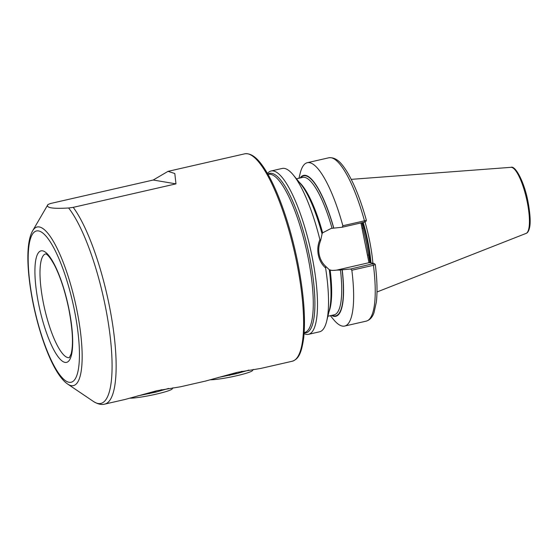 <?xml version="1.0" encoding="UTF-8"?>
<svg xmlns="http://www.w3.org/2000/svg" width="558" height="558" viewBox="0 0 558 558"><rect width="100%" height="100%" fill="white"/><g stroke="black" fill="none" stroke-linecap="round" stroke-linejoin="round"><path stroke-width="0.84" d="M293.285 174.975L300.602 183.868A72.268 18.058 -102.9 0 1 322.071 233.921L320.613 240.679C318.744 245.164 318.276 249.81 319.218 254.615C320.222 259.421 322.419 263.376 325.809 266.473L329.29 269.716A72.268 18.058 -102.9 0 1 329.422 309.913L326.695 321.108A83.791 20.939 -102.9 0 0 325.607 267.986C321.868 264.618 319.434 260.279 318.318 254.964C317.286 249.642 317.809 244.537 319.894 239.647A83.791 20.939 -102.9 0 0 293.285 174.975A83.791 20.939 -102.9 0 0 282.195 168.446L271.146 170.971A83.791 20.939 -102.9 0 0 267.484 173.496M342.242 227.218L342.87 225.746L364.465 220.815A83.791 20.939 -102.9 0 0 328.892 157.768C337.192 156.889 342.493 164.84 346.455 170.832C353.863 182.794 360.51 199.297 366.397 220.347L365.734 221.721L364.5 222.133L342.242 227.218L331.159 228.424L322.643 232.826L321.945 233.9M68.613 207.988L73.231 207.353L175.972 183.861L174.807 173.517L168.028 171.355L153.206 180.025L50.464 203.517L47.974 204.507L32.643 230.817A81.356 20.325 77.1 0 1 76.851 309.913A81.356 20.325 77.1 0 1 67.678 384.064L93.423 401.453A104.841 26.198 -102.9 0 0 105.246 305.896A104.841 26.198 -102.9 0 0 68.613 207.988C52.438 208.957 45.561 207.799 47.974 204.507M304.103 333.649A83.791 20.939 -102.9 0 0 308.49 334.333A83.791 20.939 -102.9 0 0 312.041 256.401A83.791 20.939 -102.9 0 0 271.146 170.971M361.884 222.726L366.104 241.481L369.947 262.748M372.897 263.243A59.308 14.822 -102.9 0 0 369.57 240.665A59.308 14.822 -102.9 0 0 365.009 222M292.19 361.256A106.397 26.582 -102.9 0 0 296.689 262.288A106.397 26.582 -102.9 0 0 244.767 153.813C253.004 152.641 260.084 161.625 265.336 169.932C269.577 176.677 273.762 185.04 277.884 195.035C286.003 214.935 292.594 237.241 297.644 261.967C303.678 292.594 305.707 317.802 303.733 337.604C301.376 354.909 297.826 359.31 292.19 361.256L260.928 368.399L237.115 372.367L205.442 381.086L180.583 386.771L156.77 390.733L125.097 399.451L104.702 404.118A106.397 26.582 77.1 0 0 109.208 305.149A106.397 26.582 77.1 0 0 73.231 207.353M364.5 222.133L364.465 220.815L366.306 220.361M342.87 225.746A83.791 20.939 -102.9 0 0 307.305 162.706A83.791 20.939 -102.9 0 0 300.148 173.405L298.969 178.253M333.789 228.02A72.268 18.058 -102.9 0 0 300.106 177.995M325.809 266.473L325.607 267.986M308.49 334.333L319.539 331.808A83.791 20.939 -102.9 0 0 326.695 321.108M372.925 263.899L373.435 265.301L375.29 264.478C377.159 279.572 377.501 292.155 376.322 302.234L374.041 312.536C372.514 317.153 369.912 320.02 366.243 321.129A83.791 20.939 -102.9 0 0 373.435 265.301L351.84 270.232L350.668 268.991L374.09 263.446L369.257 262.63L337.716 269.884A21.413 20.625 -80.4 0 1 330.957 270.253M330.385 315.689L333.558 319.539A83.791 20.939 -102.9 0 0 344.649 326.067A83.791 20.939 -102.9 0 0 351.84 270.232M331.522 315.423A72.268 18.058 -102.9 0 0 342.214 269.793L350.668 268.991M329.164 269.695L331.933 270.449L342.214 269.793M319.894 239.647L320.613 240.679M375.248 264.401L374.09 263.446M368.978 262.734L360.949 222.942M362.958 228.076L362.058 228.424M368.378 254.929L367.471 255.278M175.972 183.861L153.206 180.025M229.303 375.36L233.628 373.902L237.813 373.351M242.395 371.37A15.959 1.59 -11.4 0 0 241.237 371.475M253.269 369.431L252.495 370.575A22.613 2.246 168.6 0 1 236.397 375.813A22.613 2.246 168.6 0 1 210.415 379.782M218.136 377.501L236.55 373.672L248.952 370.066M148.958 393.725L153.276 392.267L157.468 391.723M162.05 389.735A15.959 1.59 -11.4 0 0 160.892 389.84M172.924 387.796L172.15 388.947A22.613 2.246 168.6 0 1 156.052 394.185A22.613 2.246 168.6 0 1 130.07 398.154M137.791 395.873L156.205 392.037L168.607 388.431M38.642 304.054A57.188 14.292 77.1 0 1 42.554 250.828A57.188 14.292 77.1 0 1 68.969 309.167A57.188 14.292 77.1 0 1 65.049 362.393A57.188 14.292 77.1 0 1 38.642 304.054M45.714 253.89L45.637 253.897A53.198 13.294 -102.9 0 0 43.461 303.371A53.198 13.294 -102.9 0 0 69.373 357.622M74.381 310.081A77.597 19.39 -102.9 0 0 38.544 230.921A77.597 19.39 -102.9 0 0 33.229 303.14A77.597 19.39 -102.9 0 0 69.066 382.3A77.597 19.39 -102.9 0 0 74.381 310.081M267.882 174.18A81.754 20.43 77.1 0 1 309.578 256.75A81.754 20.43 77.1 0 1 304.159 332.861M304.173 332.589L304.556 332.505A81.126 20.269 -102.9 0 0 307.988 257.043A81.126 20.269 -102.9 0 0 268.398 174.326L268.014 174.417M370.4 262.825A58.778 14.689 -102.9 0 0 367.171 241.161A58.778 14.689 -102.9 0 0 362.616 222.558M370.596 262.853A58.778 14.689 -102.9 0 0 367.359 241.119A58.778 14.689 -102.9 0 0 362.805 222.516M371.014 262.93A58.834 14.703 -102.9 0 0 367.764 241.028A58.834 14.703 -102.9 0 0 363.209 222.426M510.989 167.323C515.334 165.308 524.304 181.915 528.001 201.668C530.337 214.495 530.784 223.458 529.347 228.571C528.552 231.389 527.463 233 526.096 233.397A33.912 8.475 -102.9 0 0 527.226 201.947A33.912 8.475 -102.9 0 0 510.989 167.323L351.24 179.355M333.663 227.999A71.822 17.947 -102.9 0 0 300.636 177.869M332.038 228.229A70.489 17.612 -102.9 0 0 302.736 177.395L296.458 178.825M322.643 232.826A70.489 17.612 -102.9 0 0 299.346 182.34M332.059 315.305A71.822 17.947 -102.9 0 0 342.089 269.772M327.874 316.26L334.151 314.824A70.489 17.612 -102.9 0 0 340.464 269.995M328.955 311.838A70.489 17.612 -102.9 0 0 330.148 270.058M339.585 270.198L337.716 269.884M45.637 253.897C45.31 254.169 47.5 252.342 54.656 265.503C60.466 277.082 65.188 291.611 68.822 309.097C72.68 329.422 73.461 344.321 71.18 353.8L69.352 357.636M32.643 230.817C25.689 242.883 26.77 271.258 33.034 303.043C40.671 340.275 54.384 375.192 67.678 384.064M93.423 401.453C97.824 404.152 101.584 405.038 104.702 404.118M244.767 153.813L168.028 171.355M328.892 157.768L307.305 162.706M366.243 321.129L344.649 326.067M526.096 233.397L376.992 291.98"/></g></svg>
